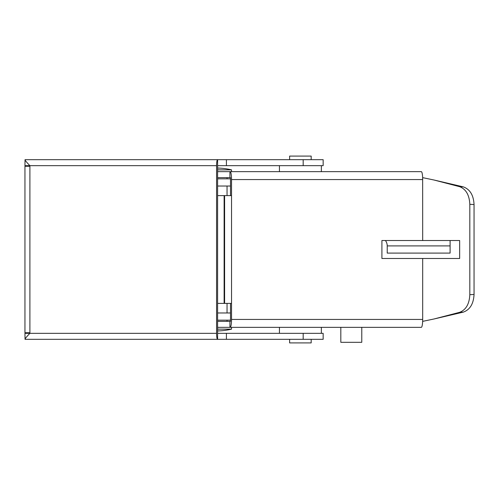 <?xml version="1.0" encoding="UTF-8"?>
<svg xmlns="http://www.w3.org/2000/svg" width="499" height="499" viewBox="0 0 499 499"><rect width="100%" height="100%" fill="white"/><g stroke="black" fill="none" stroke-linecap="round" stroke-linejoin="round"><path stroke-width="0.75" d="M385.428 240.518A8.982 8.982 0 0 1 387.224 245.907L387.224 253.093L450.098 253.093L450.098 240.518M230.494 178.842L217.608 178.842M230.494 320.158L217.608 320.158M450.098 245.907L387.224 245.907M230.494 312.973L217.608 312.973M230.494 186.027L217.608 186.027M340.817 327.344L340.817 342.314L361.775 342.314L361.775 327.344M289.62 339.32L289.62 342.913L311.176 342.913L311.176 339.32M311.176 159.68L311.176 156.087L289.62 156.087L289.62 159.68M230.164 327.344A7.903 1.372 -90 0 0 231.536 319.441L422.684 319.441A7.903 1.372 90 0 1 422.647 321.356A7.903 1.372 90 0 1 421.312 327.344L217.608 327.344M231.536 319.441L231.536 179.559A7.903 1.372 -90 0 0 230.164 171.656L217.608 171.656M230.494 195.608L230.494 177.644L229.927 177.644L229.927 171.656M230.494 303.392L230.494 321.356L217.608 321.356M229.927 177.644L217.608 177.644M230.164 171.656L421.312 171.656A7.903 1.372 90 0 1 422.647 177.644A7.903 1.372 90 0 1 422.684 179.559L231.536 179.559M229.927 327.344L229.927 321.356M422.684 240.518L381.91 240.518L381.91 258.482L459.654 258.482L459.654 240.518L422.684 240.518L422.647 177.644M474.05 204.553L469.815 204.303C469.366 195.028 465.979 189.158 459.654 186.688L463.259 186.857C469.971 189.258 473.57 195.153 474.05 204.553L474.05 294.447C473.557 303.866 469.958 309.76 463.259 312.143L459.654 312.312L433.987 318.992L422.684 321.356L422.684 258.482M231.536 195.608L217.608 195.608M231.536 303.392L224.12 303.392L224.12 195.608M224.12 303.392L217.608 303.392M459.654 312.312C465.985 309.829 469.372 303.96 469.815 294.697L469.815 204.303M469.815 294.697L474.05 294.447M459.654 186.688L433.987 180.008L422.684 177.644M463.259 312.143L433.987 318.992M463.259 186.857L433.987 180.008M303.174 339.32L303.174 333.332L323.152 333.332L323.152 339.32L25.044 339.32C24.788 338.94 26.41 336.944 29.896 333.332L29.896 332.733L24.95 332.733L24.95 166.267L29.896 166.267L29.896 165.668C26.41 162.056 24.788 160.06 25.044 159.68L217.608 159.68A5.988 1.042 90 0 0 216.566 165.668L24.95 165.668L25.044 159.68M323.152 165.668L217.608 165.668L217.608 159.68L323.152 159.68L323.152 165.668M303.174 333.332L217.608 333.332L217.608 339.32A5.988 1.042 90 0 1 216.566 333.332L216.566 165.668M217.608 165.668L217.608 333.332M25.044 339.32L24.95 333.332L216.566 333.332M217.608 168.069A63.273 63.273 0 0 1 231.536 169.86L217.608 169.86M231.53 327.344L231.536 329.14L217.608 329.14M231.53 171.656L231.536 169.86M279.44 327.344L279.44 333.332M321.356 327.344L321.356 333.332M279.44 165.668L279.44 171.656M321.356 165.668L321.356 171.656M224.6 303.392L224.6 195.608M303.174 165.668L303.174 159.68M226.415 165.668L226.415 159.68M226.415 339.32L226.415 333.332M29.896 332.733L29.896 166.267M217.608 330.931A63.273 63.273 0 0 0 231.536 329.14M227.045 177.644L227.045 178.842M227.045 186.027L227.045 195.608M227.045 303.392L227.045 312.973M227.045 320.158L227.045 321.356"/></g></svg>
